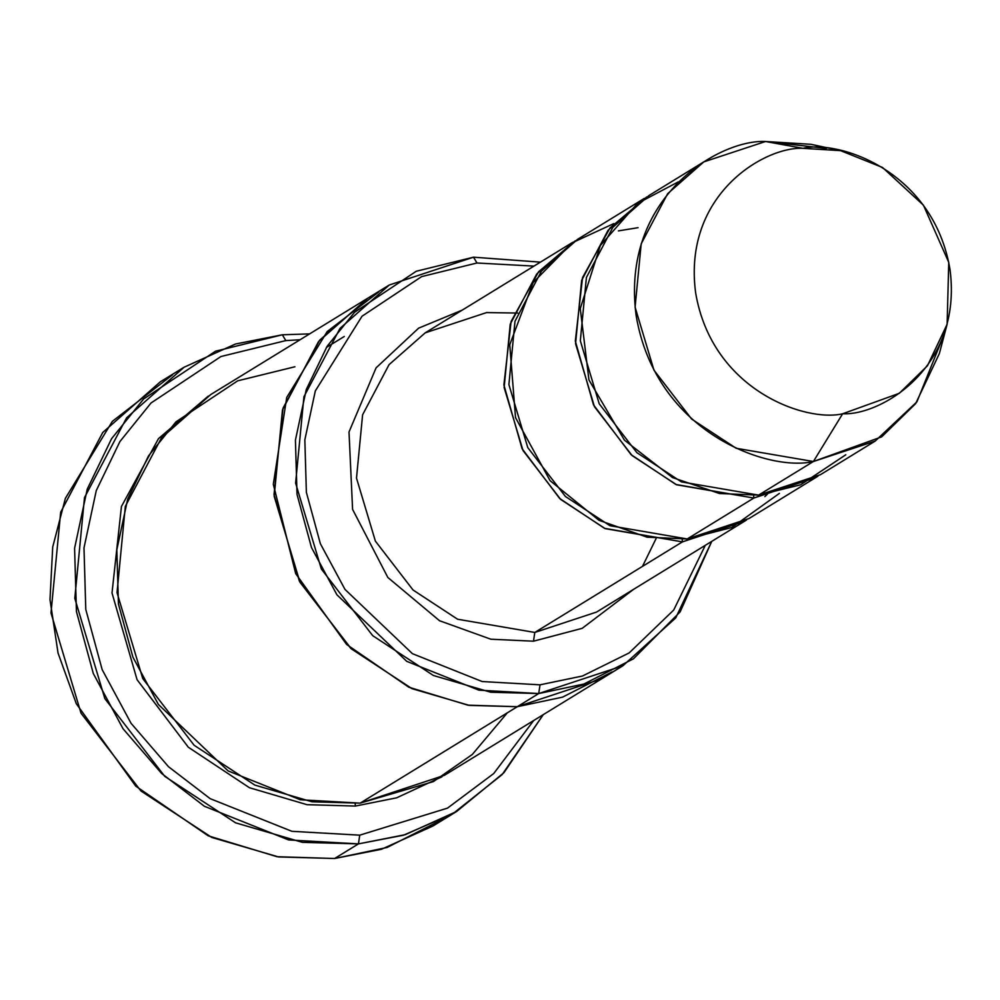 <?xml version="1.0" encoding="UTF-8"?>
<svg xmlns="http://www.w3.org/2000/svg" width="1000" height="1000" viewBox="0 0 1000 1000"><rect width="100%" height="100%" fill="white"/><g stroke="black" fill="none" stroke-linecap="round" stroke-linejoin="round"><path stroke-width="1.5" d="M572.837 242.25L425.213 332.837L389.05 364.663L362.6 414.8L356.5 478.113L375.387 541.125L413.05 590.013L457.575 619.225L534.8 632.45L682.425 541.875L746.538 519.987L744.175 521.475L682.425 541.875L605.212 528.638L560.675 499.425L523.025 450.538L504.137 387.525L510.225 324.212L536.675 274.075L575.237 240.812L538.538 271.812L511.1 321.438L503.888 384.9L522.075 448.7L559.65 498.475L604.5 528.325L682.425 541.875L682.2 539.312L682.425 541.875L534.8 632.45L533.5 641.188L582.163 628.337L633.625 589.312L582.163 628.337L533.5 641.188L490.838 639.212L439.525 620.725L387.863 577.5L352.587 509.375L349.012 432L376.075 367.863L418.638 328.15L462.287 310.087L418.638 328.15L376.075 367.863L349.012 432L352.587 509.375L387.863 577.5L439.525 620.725L490.838 639.212L533.5 641.188L534.8 632.45L457.575 619.225L413.05 590.013L375.387 541.125L356.5 478.113L362.6 414.8L389.05 364.663L425.213 332.837L486.975 312.45M444.55 818.375L387.062 847.475L334.625 858.5L381.475 849.275L432.875 826.05L456.688 811.45L405.288 834.663L358.438 843.888L403.475 835.212L452.875 813.737L502.163 774.575L543.263 714.638L503.938 772.688L456.688 811.45M285.825 340.6L300.075 339.75L285.825 340.6L220.938 356.525L151.025 403L119.925 441.55L96.275 490.562L83.987 547.938L85.787 609.462L102.175 669.675L131.062 723.3L168.525 766.737L210.15 798.65L291.9 831.312L359.738 835.163L358.438 843.888L334.625 858.5L358.438 843.888L302.4 842.337L235.6 822.837L164.75 776.363L104.838 698.6L74.8 598.337L84.488 497.612L126.575 417.85L184.1 367.225L235.512 344L282.35 334.787L285.825 340.6L282.35 334.787L309.625 333.888L282.35 334.787L215.562 351.188L143.588 399.025L111.575 438.7L87.238 489.162L74.588 548.225L76.438 611.562L93.312 673.538L123.038 728.737L161.612 773.462L204.462 806.312L288.612 839.938L358.438 843.888L359.738 835.163L447.463 808.15L493.713 773.55L533.713 720.5L493.713 773.55L447.463 808.15L359.738 835.163L291.9 831.312L210.15 798.65L168.525 766.737L131.062 723.3L102.175 669.675L85.787 609.462L83.987 547.938L96.275 490.562L119.925 441.55L151.025 403L220.938 356.525L285.825 340.6M389.3 285L367.875 298.15L319.675 340.163L283 408.225L274.025 494.663L299.35 581.062L350.662 648.263L411.575 688.475L469.075 705.35L517.3 706.712L469.263 705.387L412 688.662L351.275 648.825L299.925 582.175L274.175 496.238L282.488 409.9L318.562 341.538L367.875 298.137L210.712 394.575L161.412 437.962L125.325 506.337L117.025 592.675L142.775 678.6L194.125 745.263L254.85 785.1L312.113 801.812L360.15 803.138L538.725 693.55L490.688 692.225L433.438 675.512L372.713 635.675L321.362 569.025L295.613 483.088L303.925 396.75L340 328.387L389.3 285L473.512 257.188L540.425 262.15L473.512 257.188L476.975 263L533.962 266.112L476.975 263L421.65 276.6L362.013 316.238L315.325 390.913L304.837 439.85L306.375 492.325L320.35 543.675L344.988 589.412L412.438 653.688L482.163 681.538L540.025 684.825L538.725 693.55L583.888 684.038L633.387 658.85L680.15 611.862L711.75 541.375L675.725 617.925L622.938 665.75L538.725 693.55L517.3 706.7L601.5 678.9L517.3 706.712L360.15 803.138L300.287 799.75L228.162 770.938L158.375 704.438L132.9 657.125L118.438 604L116.838 549.712L127.688 499.087L148.55 455.838L175.987 421.838L237.688 380.825L294.925 366.763M705.3 545.325L673.713 610.037L629.15 652.925L582.525 676L540.025 684.825L582.525 676L629.15 652.925L673.713 610.037L705.3 545.325M840.6 150.65L882.525 167.475L923.425 205.175L948.75 262.362L947.125 324.25L927.463 365.763L899.275 393.325L842.638 413.775C880.638 415.712 962.95 367.85 950 269.462C933.587 171.388 839.375 139.6 802.962 148.325L765.55 141.5L802.962 148.325L840.6 150.65L810.925 144.3L765.55 141.5L826.338 148.425M942.65 337.962L916.938 401.825L875.138 441.112L813.388 461.512L758.612 495.112L820.375 474.725L875.138 441.112M845.812 454.762L800.588 484.812L758.612 495.112L813.388 461.512L736.162 448.275L691.637 419.062L653.975 370.188L635.087 307.162L641.188 243.85L667.638 193.713L703.8 161.887L765.55 141.5C719.737 139.15 620.513 196.85 636.125 315.475C655.913 433.713 769.488 472.025 813.388 461.512L842.638 413.775C806.225 422.5 712.025 390.712 695.612 292.638C682.663 194.25 764.963 146.387 802.962 148.325C764.963 146.387 682.663 194.25 695.612 292.638C712.025 390.712 806.225 422.5 842.638 413.775L813.388 461.512L881.663 436.863L915.65 403.625L939.35 353.587L947.125 324.25M753.625 495.487L753.85 498.038L817.975 476.163L815.612 477.638L753.85 498.038L753.625 495.487M644.275 198.425L577.6 239.325L541.438 271.15L514.987 321.287L508.9 384.6L527.788 447.625L565.438 496.5L609.975 525.712L687.188 538.95L753.85 498.038L676.637 484.8L632.112 455.588L594.45 406.712L575.562 343.688L581.65 280.375L608.112 230.238L646.675 196.988L609.975 227.987L582.537 277.6L575.325 341.075L593.5 404.862L631.075 454.65L675.938 484.487L753.85 498.038L687.188 538.95L647.113 537.188L598.975 520.3L550.1 480.688L515.525 417.65L509.75 344.7L533.112 282.562L572.375 242.7L613.825 223.588M703.8 161.887L649.038 195.5L612.875 227.312L586.413 277.45L580.325 340.763L599.212 403.787L636.875 452.663L681.4 481.887L758.612 495.112L719.513 493.525L672.588 477.612L624.45 440.175L588.938 379.925L580.262 308.55L600.3 245.6L637.475 203.412L678.363 181.863M638.062 227.675L618.413 230.888M355.163 803.538L355.387 806.062L396.662 797.812L441.962 776.775L396.662 797.812L355.387 806.062L355.163 803.538M208.35 396.05L158.5 438.625L121.438 506.488L112.013 592.975L137.062 679.688L188.337 747.237L249.387 787.7L307.038 804.688L355.387 806.062L307.038 804.688L249.387 787.7L188.337 747.237L137.062 679.688L112.013 592.975L121.438 506.488L158.5 438.625L208.35 396.05M507.3 712.85L472.325 754.45L433.35 781.6L360.15 803.138L444.363 775.337L622.938 665.75M534.8 632.45L596.55 612.062L534.8 632.45M779.388 493.387L731.787 527.513L687.188 538.95L748.938 518.55L815.612 477.638M344.275 336.488L326.375 347.463M612 671.963L562.475 697.175L517.3 706.7L467.85 705.163L408.775 687.188L346.613 644.463L295.712 573.663L273.312 484.288L286.737 397.425L327.212 331.55L378.8 291.925M367.875 298.15L318.562 341.538L282.488 409.9L274.188 496.238L299.938 582.175L351.287 648.825L412.013 688.662L469.263 705.375L517.3 706.7M184.1 367.225L160.3 381.838L102.762 432.463L60.675 512.225L50.987 612.95L81.037 713.213L140.938 790.975L211.788 837.45L278.587 856.95L334.625 858.5L277.013 856.712L208.2 835.812L135.762 786.137L76.338 703.775L58.05 653.088L50 599.675L52.713 547.025L65.375 498.35L112.35 421.35L172.425 374.9M767.487 494.038L764.85 496.613L767.537 494.025M538.725 693.55L540.025 684.825L482.163 681.538L412.438 653.688L344.988 589.412L320.35 543.675L306.375 492.325L304.837 439.85L315.325 390.913L362.013 316.238L421.65 276.6L476.975 263L473.512 257.188L416.275 271.25L354.575 312.262L327.137 346.262L306.275 389.513L295.425 440.125L297.025 494.425L311.488 547.537L336.962 594.85L406.75 661.35L478.875 690.163L538.725 693.55M744.175 521.475L596.55 612.062M486.562 312.587L517.762 313.05M656.112 538.513L642.5 566.362"/></g></svg>

